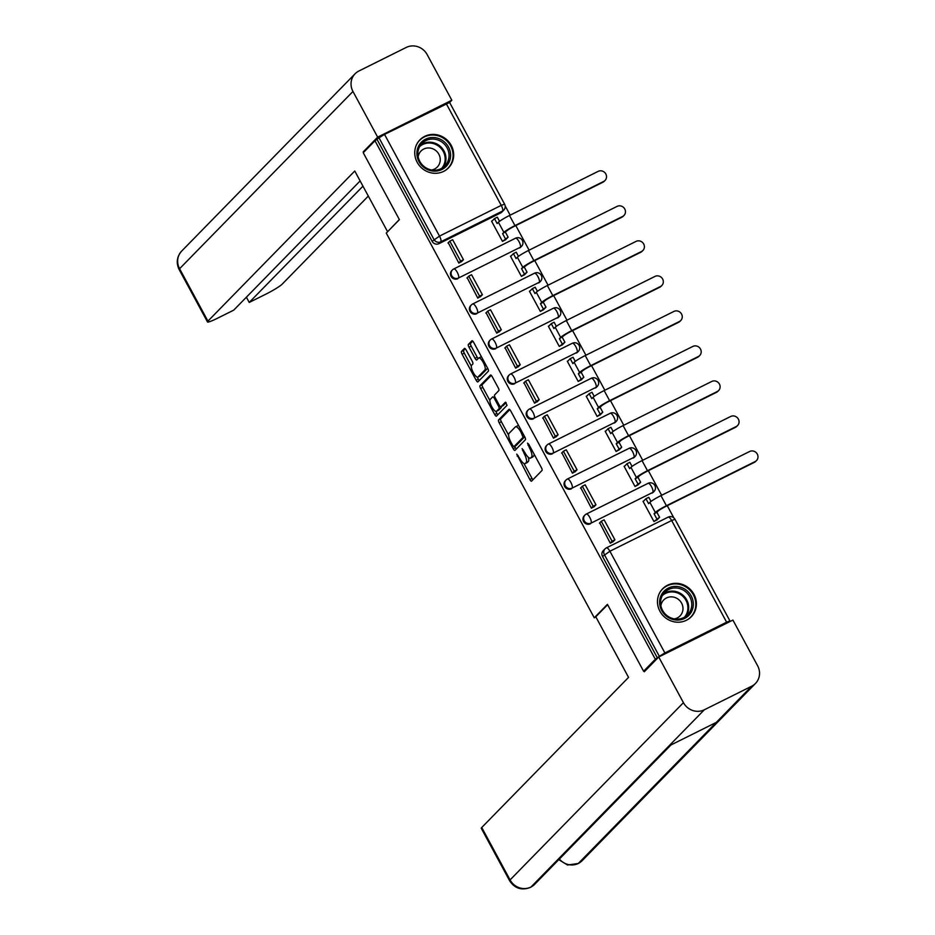<?xml version="1.0" encoding="UTF-8"?>
<svg xmlns="http://www.w3.org/2000/svg" width="935" height="935" viewBox="0 0 935 935"><rect width="100%" height="100%" fill="white"/><g stroke="black" fill="none" stroke-linecap="round" stroke-linejoin="round"><path stroke-width="1.4" d="M516.751 454.141L529.829 479.503A2.513 0.783 -116.5 0 0 531.536 481.174A2.513 0.783 -116.5 0 0 531.606 481.116L542.019 470.469A2.513 0.783 -116.5 0 0 541.412 467.675L528.754 444.265L527.515 443.132L529.584 448.122A8.053 2.513 -116.5 0 1 531.536 457.063L530.671 457.951A8.053 2.513 -116.5 0 1 530.449 458.115A8.053 2.513 -116.5 0 1 525.002 452.797L522.127 448.636L524.196 453.627A8.053 2.513 -116.5 0 1 526.16 462.568L525.295 463.456A8.053 2.513 -116.5 0 1 525.073 463.62A8.053 2.513 -116.5 0 1 519.626 458.302L516.751 454.141M519.603 247.962A5.131 4.85 44.4 0 0 520.842 247.05L521.496 246.396A5.131 4.85 -135.6 0 1 520.257 247.296L458.512 278.022A5.131 4.85 -135.6 0 1 452.411 269.946A5.131 4.85 -135.6 0 1 453.662 269.046A5.131 1.601 63.5 0 1 453.802 268.941A5.131 1.601 63.5 0 1 457.262 272.319A5.131 1.601 63.5 0 1 458.512 278.022L520.257 247.296A5.131 1.601 -116.5 0 0 519.007 241.604A5.131 1.601 63.5 0 0 515.536 238.215A5.131 1.601 63.5 0 0 515.395 238.32M538.537 282.978A5.131 4.85 44.4 0 0 539.775 282.066L540.43 281.412A5.131 4.85 -135.6 0 1 539.191 282.312L477.446 313.038A5.131 4.85 -135.6 0 1 471.345 304.962A5.131 4.85 -135.6 0 1 472.584 304.062A5.131 1.601 63.5 0 1 472.736 303.957A5.131 1.601 63.5 0 1 476.195 307.334A5.131 1.601 63.5 0 1 477.446 313.038L539.191 282.312A5.131 1.601 -116.5 0 0 537.941 276.62A5.131 1.601 63.5 0 0 534.469 273.23A5.131 1.601 63.5 0 0 534.329 273.336M557.47 317.993A5.131 4.85 44.4 0 0 558.709 317.082L559.364 316.427A5.131 4.85 -135.6 0 1 558.113 317.327L496.38 348.054A5.131 4.85 -135.6 0 1 490.279 339.978A5.131 4.85 -135.6 0 1 491.518 339.066A5.131 1.601 63.5 0 1 491.67 338.973A5.131 1.601 63.5 0 1 495.129 342.35A5.131 1.601 63.5 0 1 496.38 348.054L558.113 317.327A5.131 1.601 -116.5 0 0 556.874 311.635A5.131 1.601 63.5 0 0 553.403 308.246A5.131 1.601 63.5 0 0 553.263 308.351M576.404 353.009A5.131 4.85 44.4 0 0 577.643 352.098L578.286 351.443A5.131 4.85 -135.6 0 1 577.047 352.343L515.314 383.069A5.131 4.85 -135.6 0 1 509.213 374.993A5.131 4.85 -135.6 0 1 510.452 374.082A5.131 1.601 63.5 0 1 510.592 373.988A5.131 1.601 63.5 0 1 514.063 377.366A5.131 1.601 63.5 0 1 515.314 383.069L577.047 352.343A5.131 1.601 -116.5 0 0 575.808 346.651A5.131 1.601 63.5 0 0 572.337 343.262A5.131 1.601 63.5 0 0 572.197 343.367M595.338 388.025A5.131 4.85 44.4 0 0 596.577 387.113L597.22 386.459A5.131 4.85 -135.6 0 1 595.981 387.359L534.247 418.085A5.131 4.85 -135.6 0 1 528.146 410.009A5.131 4.85 -135.6 0 1 529.385 409.098A5.131 1.601 63.5 0 1 529.526 409.004A5.131 1.601 63.5 0 1 532.997 412.382A5.131 1.601 63.5 0 1 534.247 418.085L595.981 387.359A5.131 1.601 -116.5 0 0 594.742 381.655A5.131 1.601 63.5 0 0 591.271 378.278A5.131 1.601 63.5 0 0 591.13 378.383M614.272 423.029A5.131 4.85 44.4 0 0 615.51 422.129L616.153 421.475A5.131 4.85 -135.6 0 1 614.914 422.375L553.181 453.101A5.131 4.85 -135.6 0 1 547.08 445.025A5.131 4.85 -135.6 0 1 548.319 444.113A5.131 1.601 63.5 0 1 548.459 444.008A5.131 1.601 63.5 0 1 551.93 447.397A5.131 1.601 63.5 0 1 553.181 453.101L614.914 422.375A5.131 1.601 -116.5 0 0 613.664 416.671A5.131 1.601 63.5 0 0 610.204 413.293A5.131 1.601 63.5 0 0 610.064 413.399M633.205 458.045A5.131 4.85 44.4 0 0 634.444 457.145L635.087 456.49A5.131 4.85 -135.6 0 1 633.848 457.39L572.103 488.117A5.131 4.85 -135.6 0 1 566.014 480.041A5.131 4.85 -135.6 0 1 567.253 479.129A5.131 1.601 63.5 0 1 567.393 479.024A5.131 1.601 63.5 0 1 570.864 482.413A5.131 1.601 63.5 0 1 572.103 488.117L633.848 457.39A5.131 1.601 -116.5 0 0 632.598 451.687A5.131 1.601 63.5 0 0 629.138 448.309A5.131 1.601 63.5 0 0 628.998 448.414M652.139 493.061A5.131 4.85 44.4 0 0 653.378 492.161L654.021 491.506A5.131 4.85 -135.6 0 1 652.782 492.406L591.037 523.133A5.131 4.85 -135.6 0 1 584.948 515.045A5.131 4.85 -135.6 0 1 586.187 514.145A5.131 1.601 63.5 0 1 586.327 514.04A5.131 1.601 63.5 0 1 589.798 517.429A5.131 1.601 63.5 0 1 591.037 523.133L652.782 492.406A5.131 1.601 -116.5 0 0 651.531 486.703A5.131 1.601 63.5 0 0 648.072 483.325A5.131 1.601 63.5 0 0 647.932 483.418M659.923 611.233A20.009 18.899 44.4 0 0 691.245 616.761A20.009 18.899 44.4 0 0 693.957 594.298A20.009 18.899 44.4 0 0 662.635 588.781A20.009 18.899 44.4 0 0 659.923 611.233M417.197 162.316A20.009 18.899 44.4 0 0 448.519 167.844A20.009 18.899 44.4 0 0 451.231 145.381A20.009 18.899 44.4 0 0 419.908 139.864A20.009 18.899 44.4 0 0 417.197 162.316M466.191 350.087A2.513 0.783 -116.5 0 0 464.485 348.416A2.513 0.783 -116.5 0 0 464.426 348.475L461.493 351.455A2.513 0.783 -116.5 0 0 462.112 354.26L476.172 380.253A2.513 0.783 -116.5 0 0 477.867 381.912A2.513 0.783 -116.5 0 0 477.937 381.866L488.35 371.207A2.513 0.783 -116.5 0 0 487.743 368.413L473.683 342.42A2.513 0.783 -116.5 0 0 471.988 340.761A2.513 0.783 -116.5 0 0 471.918 340.808L468.388 344.419A2.513 0.783 -116.5 0 0 468.996 347.212L475.015 358.339A2.513 0.783 -116.5 0 0 476.71 359.998A2.513 0.783 -116.5 0 0 476.78 359.952L478.533 358.163A6.732 2.104 -116.5 0 1 478.72 358.023A6.732 2.104 -116.5 0 1 483.442 362.792A6.732 2.104 -116.5 0 1 484.903 369.944L478.054 376.957A6.732 2.104 -116.5 0 1 477.867 377.097A6.732 2.104 -116.5 0 1 473.145 372.329A6.732 2.104 -116.5 0 1 471.672 365.176L472.818 364.007A2.513 0.783 -116.5 0 0 472.21 361.214L466.191 350.087M645.921 670.091L643.596 671.248L607.434 604.361L594.274 617.801L386.26 233.084L399.409 219.643L363.248 152.756L374.982 140.753L655.33 659.257L659.339 656.3L604.361 554.619A5.131 4.85 -135.6 0 1 606.301 547.957A5.131 1.601 -116.5 0 1 606.441 547.852A5.131 5.131 0 0 0 605.062 548.857L603.227 550.727A5.131 4.85 -135.6 0 0 602.537 556.489L609.9 551.241L664.878 652.922L659.339 656.3M643.596 671.248L655.33 659.257M498.542 419.979A2.513 0.783 -116.5 0 0 499.161 422.772L513.221 448.777A2.513 0.783 -116.5 0 0 514.916 450.436A2.513 0.783 -116.5 0 0 514.986 450.378L525.4 439.731A2.513 0.783 -116.5 0 0 524.792 436.937L510.732 410.944A2.513 0.783 -116.5 0 0 509.037 409.273A2.513 0.783 -116.5 0 0 508.967 409.331L498.542 419.979L500.728 418.892A2.513 0.783 -116.5 0 0 501.335 421.685L508.605 435.126M494.697 414.509L480.637 388.516A2.513 0.783 -116.5 0 1 480.017 385.723L490.443 375.064A2.513 0.783 -116.5 0 1 490.513 375.017A2.513 0.783 -116.5 0 1 492.207 376.676L498.226 387.803A2.513 0.783 -116.5 0 1 498.834 390.596L494.615 394.921A2.513 0.783 -116.5 0 0 495.223 397.714L499.22 405.1A2.513 0.783 -116.5 0 0 500.915 406.76A2.513 0.783 -116.5 0 0 500.985 406.702L505.438 402.179L507.05 405.299L496.462 416.122A2.513 0.783 -116.5 0 1 496.392 416.18A2.513 0.783 -116.5 0 1 494.697 414.509L496.871 413.422L495.749 411.342M500.669 212.946L502.504 211.076A5.131 4.85 -135.6 0 0 503.743 210.176L501.908 212.035A5.131 4.85 -135.6 0 1 500.669 212.946L438.936 243.661L440.759 241.803A5.131 4.85 -135.6 0 1 433.969 239.477L378.991 137.796L384.53 134.418L449.606 102.464L504.584 204.146L501.253 205.373L446.275 103.703M673.843 517.861L667.263 505.695M661.641 495.281L648.341 470.679M642.707 460.265L629.407 435.663M623.774 425.25L610.473 400.647M604.84 390.234L591.539 365.632M585.906 355.218L572.606 330.616M566.972 320.202L553.672 295.6M548.039 285.187L534.738 260.584M529.105 250.171L515.804 225.569M510.171 215.155L505.157 205.864M374.982 140.753L378.991 137.796M729.066 621.997L729.954 620.957L726.624 622.196L664.878 652.922M643.794 500.926L643.023 501.3L653.939 521.508L657.153 519.767M599.721 522.852L610.31 543.223L613.442 541.33M580.787 487.836L591.376 508.208L594.508 506.314M624.861 465.91L624.089 466.284L635.017 486.492L638.219 484.751M561.853 452.82L572.442 473.192L575.574 471.298M605.927 430.895L605.155 431.269L616.083 451.476L619.286 449.735M542.919 417.805L553.508 438.176L556.641 436.283M586.993 395.879L586.222 396.253L597.149 416.461L600.352 414.719M523.986 382.789L534.575 403.16L537.707 401.267M568.059 360.863L567.288 361.237L578.216 381.445L581.43 379.703M505.052 347.773L515.641 368.145L518.773 366.251M549.125 325.848L548.354 326.221L559.282 346.429L562.496 344.688M486.118 312.757L496.719 333.129L499.851 331.235M530.192 290.832L529.42 291.206L540.348 311.413L543.562 309.672M467.196 277.742L477.785 298.113L480.917 296.22M511.258 255.816L510.487 256.19L521.414 276.398L524.629 274.656M448.262 242.726L458.851 263.097L461.983 261.204M492.324 220.8L491.565 221.174L502.481 241.382L505.695 239.64M594.274 617.801L595.911 616.995M521.496 246.396A5.131 5.131 0 0 0 515.536 238.215L453.802 268.941A5.131 5.131 0 0 0 452.411 269.946L451.769 270.601A5.131 4.85 44.4 0 0 457.858 278.677M540.43 281.412A5.131 5.131 0 0 0 534.469 273.23L472.736 303.957A5.131 5.131 0 0 0 471.345 304.962L470.702 305.616A5.131 4.85 44.4 0 0 476.792 313.692M559.364 316.427A5.131 5.131 0 0 0 553.403 308.246L491.67 338.973A5.131 5.131 0 0 0 490.279 339.978L489.636 340.632A5.131 4.85 44.4 0 0 495.725 348.708M578.286 351.443A5.131 5.131 0 0 0 572.337 343.262L510.592 373.988A5.131 5.131 0 0 0 509.213 374.993L508.57 375.648A5.131 4.85 44.4 0 0 514.659 383.724M597.22 386.459A5.131 5.131 0 0 0 591.271 378.278L529.526 409.004A5.131 5.131 0 0 0 528.146 410.009L527.504 410.664A5.131 4.85 44.4 0 0 533.593 418.74M616.153 421.475A5.131 5.131 0 0 0 610.204 413.293L548.459 444.008A5.131 5.131 0 0 0 547.08 445.025L546.437 445.679A5.131 4.85 44.4 0 0 552.527 453.755M635.087 456.49A5.131 5.131 0 0 0 629.138 448.309L567.393 479.024A5.131 5.131 0 0 0 566.014 480.041L565.359 480.695A5.131 4.85 44.4 0 0 571.46 488.771M654.021 491.506A5.131 5.131 0 0 0 648.072 483.325L586.327 514.04A5.131 5.131 0 0 0 584.948 515.045L584.293 515.711A5.131 4.85 44.4 0 0 590.394 523.787M377.167 139.666L432.145 241.347A5.131 4.85 44.4 0 0 438.936 243.661M657.515 658.17L602.537 556.489M525.073 463.62L527.246 462.533A8.053 2.513 -116.5 0 0 527.469 462.369L525.295 463.456M528.345 457.308A8.053 2.513 -116.5 0 1 528.333 461.481L527.469 462.369M530.449 458.115L532.634 457.028A8.053 2.513 -116.5 0 0 532.856 456.864L530.671 457.951M534.142 454.235A8.053 2.513 -116.5 0 1 533.721 455.976L532.856 456.864M523.951 463.503L532.015 478.416A2.513 0.783 -116.5 0 0 532.95 479.737M509.797 409.623L500.728 418.892M514.659 446.311L515.395 447.69A2.513 0.783 -116.5 0 0 516.342 448.999M512.719 445.516L513.958 446.649L523.097 437.3L520.947 432.145A8.053 2.513 -116.5 0 0 515.501 426.827A8.053 2.513 -116.5 0 0 515.279 426.991L509.026 433.384A8.053 2.513 -116.5 0 0 510.989 442.325L512.719 445.516M516.026 445.609L513.958 446.649M524.71 436.797L516.132 445.563M518.796 425.846A8.053 2.513 -116.5 0 0 517.686 425.741L515.501 426.827M489.882 400.484L482.811 387.429L480.637 388.516M491.272 375.367L482.203 384.636A2.513 0.783 -116.5 0 0 482.811 387.429M503.018 405.697A2.513 0.783 -116.5 0 0 503.1 405.673A2.513 0.783 -116.5 0 0 503.17 405.626L506.127 402.588M490.232 399.397A6.732 2.104 -116.5 0 0 491.693 406.561A6.732 2.104 -116.5 0 0 496.415 411.33A6.732 2.104 -116.5 0 0 496.602 411.19L499.021 408.724A2.513 0.783 -116.5 0 0 498.402 405.919L494.416 398.544A2.513 0.783 -116.5 0 0 492.71 396.884A2.513 0.783 -116.5 0 0 492.651 396.931L490.232 399.397M498.378 410.301A6.732 2.104 -116.5 0 0 498.6 410.243A6.732 2.104 -116.5 0 0 498.787 410.103L496.602 411.19M501.265 406.585A2.513 0.783 -116.5 0 1 501.195 407.637L498.787 410.103M496.871 413.422A2.513 0.783 -116.5 0 0 497.817 414.743M479.819 376.08A6.732 2.104 -116.5 0 0 480.041 376.01A6.732 2.104 -116.5 0 0 480.228 375.87L478.054 376.957M487.439 367.852A6.732 2.104 -116.5 0 1 487.088 368.858L480.228 375.87M481.525 356.913A6.732 2.104 -116.5 0 0 480.906 356.936L478.72 358.023M472.748 341.1L470.562 343.332A2.513 0.783 -116.5 0 0 471.182 346.125L477.201 357.252A2.513 0.783 -116.5 0 0 478.136 358.572M477.247 377.121L478.346 379.166A2.513 0.783 -116.5 0 0 479.293 380.487M465.256 348.767L463.678 350.368A2.513 0.783 -116.5 0 0 464.298 353.173L471.333 366.181M756.497 460.569L755.737 461.352A5.774 5.446 -135.6 0 1 754.335 462.369L755.106 461.586A5.774 5.446 44.4 0 0 756.789 453.323A5.774 5.446 44.4 0 0 749.648 451.476L660.963 495.608A10.262 1.052 151.6 0 0 649.872 502.364L648.61 503.661L645.933 498.729L643.163 501.557M645.933 498.729L648.773 497.315L650.994 501.429M755.106 461.586L666.421 505.718A10.262 1.052 151.6 0 0 655.33 512.474L654.068 513.771L656.908 512.357L658.17 511.059A6.931 0.713 -28.4 0 1 665.65 506.501L754.335 462.369M656.908 512.357L659.572 517.289L654.044 521.45M656.884 520.047L659.572 517.289M612.811 541.973L614.914 539.822L604.115 519.848L601.275 521.262L612.074 541.236L610.251 543.106M601.275 521.262L599.452 523.133M614.914 539.822L612.074 541.236M654.068 513.771L656.732 518.703M607.61 604.7L595.794 616.784L628.554 677.384L481.735 827.51L510.066 879.917L683.427 702.664L658.731 656.989L644.285 671.762L643.923 671.085M683.427 702.664A15.778 14.902 44.4 0 0 704.312 709.794L668.934 745.966L716.28 722.404L751.658 686.232L704.312 709.794M751.658 686.232A15.778 14.902 44.4 0 0 755.468 683.462A15.778 14.902 44.4 0 0 757.607 665.755L732.911 620.08L658.731 656.989M509.622 880.723C514.753 888.507 521.718 890.728 530.519 887.362L530.951 887.046A15.778 14.902 44.4 0 1 510.066 879.917A15.392 1.578 151.6 0 0 509.622 880.723L481.28 828.317A15.392 1.578 -28.4 0 1 481.735 827.51M559.375 859.043A15.778 14.902 44.4 0 0 578.286 863.484L567.557 865.027L558.779 859.651M399.35 219.526L387.861 231.448M387.534 231.611L354.762 171.011L207.932 321.126A15.392 1.578 151.6 0 0 207.488 321.932A15.392 1.578 151.6 0 0 217.481 318.239L233.738 310.139L360.127 180.923M355.101 73.76A15.778 14.902 44.4 0 0 352.962 91.466L179.59 268.719A15.392 1.578 151.6 0 0 179.146 269.525C175.967 262.84 176.832 256.669 181.729 251.012L355.101 73.76A15.778 14.902 44.4 0 1 358.911 70.99L406.257 47.428A15.778 14.902 44.4 0 1 427.131 54.557L451.827 100.232L449.618 102.488M352.962 91.466L377.658 137.141L451.827 100.232M246.396 297.201L249.224 302.437L265.482 294.35A15.392 1.578 151.6 0 0 282.113 284.217L368.32 196.081M249.224 302.437L362.955 186.159M377.658 137.141L363.212 151.914L364.872 151.084M684.665 618.397A17.321 16.351 -135.6 0 1 661.746 610.578A17.321 16.351 -135.6 0 1 668.28 588.103A17.321 16.351 -135.6 0 1 691.199 595.922A17.321 16.351 -135.6 0 1 684.665 618.397M668.595 589.517A16.035 15.147 44.4 0 0 664.715 592.346A16.035 15.147 44.4 0 0 663.908 612.472A16.035 15.147 44.4 0 0 683.765 617.579A16.035 15.147 44.4 0 0 687.634 614.762A16.035 15.147 44.4 0 0 688.44 594.637A16.035 15.147 44.4 0 0 668.595 589.517M674.334 618.9A11.419 10.776 44.4 0 0 677.267 617.942A11.419 10.776 44.4 0 0 680.037 615.931A11.419 10.776 44.4 0 0 680.61 601.602A11.419 10.776 44.4 0 0 666.468 597.968A11.419 10.776 44.4 0 0 663.71 599.966A11.419 10.776 44.4 0 0 660.881 605.74M688.37 619.145A19.88 18.77 44.4 0 0 690.685 617.147A19.88 18.77 44.4 0 0 691.678 592.194A19.88 18.77 44.4 0 0 667.064 585.859A19.88 18.77 44.4 0 0 662.26 589.354A19.88 18.77 44.4 0 0 660.32 591.715M441.939 169.48A17.321 16.351 -135.6 0 1 419.02 161.661A17.321 16.351 -135.6 0 1 425.554 139.186A17.321 16.351 -135.6 0 1 448.473 147.005A17.321 16.351 -135.6 0 1 441.939 169.48M425.857 140.612A16.035 15.147 44.4 0 0 421.989 143.429A16.035 15.147 44.4 0 0 421.182 163.555A16.035 15.147 44.4 0 0 441.028 168.662A16.035 15.147 44.4 0 0 444.908 165.846A16.035 15.147 44.4 0 0 445.714 145.72A16.035 15.147 44.4 0 0 425.857 140.612M431.608 169.983A11.419 10.776 44.4 0 0 434.541 169.025A11.419 10.776 44.4 0 0 437.3 167.014A11.419 10.776 44.4 0 0 437.872 152.685A11.419 10.776 44.4 0 0 423.742 149.051A11.419 10.776 44.4 0 0 420.984 151.061A11.419 10.776 44.4 0 0 418.144 156.823M445.633 170.228A19.88 18.77 44.4 0 0 447.958 168.23A19.88 18.77 44.4 0 0 448.952 143.277A19.88 18.77 44.4 0 0 424.338 136.942A19.88 18.77 44.4 0 0 419.534 140.437A19.88 18.77 44.4 0 0 417.594 142.798M737.563 425.554L736.803 426.337A5.774 5.446 -135.6 0 1 735.401 427.353L736.172 426.57A5.774 5.446 44.4 0 0 737.855 418.307A5.774 5.446 44.4 0 0 730.714 416.461L642.029 460.604A10.262 1.052 151.6 0 0 630.938 467.348L629.676 468.645L626.999 463.713L624.229 466.553M626.999 463.713L629.839 462.299L632.072 466.413M736.172 426.57L647.487 470.702A10.262 1.052 151.6 0 0 636.408 477.458L635.134 478.755L637.974 477.341L639.236 476.044A6.931 0.713 -28.4 0 1 646.716 471.485L735.401 427.353M637.974 477.341L640.639 482.273L635.11 486.434M637.951 485.031L640.639 482.273M593.877 506.957L595.981 504.806L585.181 484.833L582.341 486.247L593.141 506.221L591.317 508.091M582.341 486.247L580.518 488.117M595.981 504.806L593.141 506.221M635.134 478.755L637.81 483.687M718.641 390.538L717.87 391.321A5.774 5.446 -135.6 0 1 716.479 392.338L717.238 391.555A5.774 5.446 44.4 0 0 718.921 383.292A5.774 5.446 44.4 0 0 711.78 381.445L623.096 425.589A10.262 1.052 151.6 0 0 612.004 432.332L610.742 433.63L608.066 428.697L605.296 431.538M608.066 428.697L610.906 427.283L613.138 431.397M717.238 391.555L628.554 435.687A10.262 1.052 151.6 0 0 617.474 442.442L616.2 443.739L619.04 442.325L620.302 441.028A6.931 0.713 -28.4 0 1 627.794 436.47L716.479 392.338M619.04 442.325L621.705 447.257L616.188 451.418M619.017 450.016L621.705 447.257M574.955 471.941L577.047 469.791L566.248 449.817L563.408 451.231L574.207 471.205L572.384 473.075M563.408 451.231L561.584 453.101M577.047 469.791L574.207 471.205M616.2 443.739L618.876 448.671M699.707 355.522L698.936 356.305A5.774 5.446 -135.6 0 1 697.545 357.322L698.305 356.539A5.774 5.446 44.4 0 0 699.988 348.276A5.774 5.446 44.4 0 0 692.847 346.429L604.162 390.573A10.262 1.052 151.6 0 0 593.07 397.317L591.808 398.614L589.132 393.682L586.362 396.522M589.132 393.682L591.972 392.268L594.204 396.382M698.305 356.539L609.62 400.671A10.262 1.052 151.6 0 0 598.54 407.426L597.266 408.724L600.106 407.309L601.369 406.012A6.931 0.713 -28.4 0 1 608.86 401.454L697.545 357.322M600.106 407.309L602.771 412.242L597.255 416.402M600.083 415L602.771 412.242M556.021 436.925L558.113 434.775L547.314 414.801L544.474 416.215L555.285 436.189L553.45 438.059M544.474 416.215L542.651 418.085M558.113 434.775L555.285 436.189M597.266 408.724L599.943 413.656M680.774 320.506L680.002 321.289A5.774 5.446 -135.6 0 1 678.611 322.306L679.371 321.523A5.774 5.446 44.4 0 0 681.054 313.26A5.774 5.446 44.4 0 0 673.913 311.425L585.228 355.557A10.262 1.052 151.6 0 0 574.137 362.301L572.875 363.598L570.21 358.666L567.428 361.506M570.21 358.666L573.038 357.252L575.27 361.366M679.371 321.523L590.686 365.655A10.262 1.052 151.6 0 0 579.606 372.41L578.333 373.708L581.173 372.294L582.435 370.996A6.931 0.713 -28.4 0 1 589.927 366.438L678.611 322.306M581.173 372.294L583.837 377.226L578.321 381.386M581.149 379.984L583.837 377.226M537.087 401.91L539.179 399.759L528.38 379.785L525.54 381.2L536.351 401.173L534.516 403.043M525.54 381.2L523.717 383.069M539.179 399.759L536.351 401.173M578.333 373.708L581.009 378.64M661.84 285.491L661.068 286.274A5.774 5.446 -135.6 0 1 659.678 287.29L660.437 286.507A5.774 5.446 44.4 0 0 662.132 278.244A5.774 5.446 44.4 0 0 654.979 276.409L566.294 320.541A10.262 1.052 151.6 0 0 555.215 327.297L553.941 328.582L551.276 323.65L548.494 326.49M551.276 323.65L554.104 322.236L556.337 326.362M660.437 286.507L571.752 330.639A10.262 1.052 151.6 0 0 560.673 337.395L559.399 338.692L563.513 335.981A6.931 0.713 -28.4 0 1 570.993 331.422L659.678 287.29M562.239 337.278L564.915 342.21L559.387 346.371M562.216 344.968L564.915 342.21M518.154 366.894L520.246 364.743L509.446 344.77L506.618 346.184L517.417 366.158L515.582 368.028M506.618 346.184L504.783 348.054M520.246 364.743L517.417 366.158M559.399 338.692L562.075 343.624M642.906 250.475L642.135 251.258A5.774 5.446 -135.6 0 1 640.744 252.275L641.503 251.492A5.774 5.446 44.4 0 0 643.198 243.229A5.774 5.446 44.4 0 0 636.045 241.394L547.361 285.526A10.262 1.052 151.6 0 0 536.281 292.281L535.007 293.567L532.342 288.635L529.561 291.475M532.342 288.635L535.171 287.22L537.403 291.346M641.503 251.492L552.819 295.624A10.262 1.052 151.6 0 0 541.739 302.379L540.465 303.676L543.305 302.262L544.579 300.965A6.931 0.713 -28.4 0 1 552.059 296.407L640.744 252.275M543.305 302.262L545.982 307.194L540.453 311.355M543.293 309.952L545.982 307.194M499.22 331.878L501.312 329.728L490.513 309.754L487.684 311.168L498.484 331.142L496.649 333.012M487.684 311.168L485.849 313.038M501.312 329.728L498.484 331.142M540.465 303.676L543.142 308.608M623.972 215.459L623.201 216.242A5.774 5.446 -135.6 0 1 621.81 217.259L622.581 216.476A5.774 5.446 44.4 0 0 624.264 208.213A5.774 5.446 44.4 0 0 617.112 206.378L528.427 250.51A10.262 1.052 151.6 0 0 517.347 257.265L516.073 258.551L513.409 253.619L510.627 256.459M513.409 253.619L516.237 252.205L518.469 256.33M622.581 216.476L533.897 260.608A10.262 1.052 151.6 0 0 522.805 267.363L521.543 268.661L525.645 265.949A6.931 0.713 -28.4 0 1 533.125 261.391L621.81 217.259M524.371 267.246L527.048 272.178L521.52 276.339M524.36 274.937L527.048 272.178M480.286 296.863L482.39 294.712L471.579 274.738L468.751 276.152L479.55 296.126L477.715 297.996M468.751 276.152L466.916 278.022M482.39 294.712L479.55 296.126M521.543 268.661L524.208 273.593M605.038 180.443L604.267 181.226A5.774 5.446 -135.6 0 1 602.876 182.243L603.648 181.46A5.774 5.446 44.4 0 0 605.331 173.197A5.774 5.446 44.4 0 0 598.178 171.362L509.493 215.494A10.262 1.052 151.6 0 0 498.413 222.249L497.139 223.547L494.475 218.603L491.705 221.443M494.475 218.603L497.315 217.189L499.535 221.315M603.648 181.46L514.963 225.592A10.262 1.052 151.6 0 0 503.871 232.347L502.609 233.645L506.712 230.933A6.931 0.713 -28.4 0 1 514.192 226.375L602.876 182.243M505.438 232.231L508.114 237.163L502.586 241.323M505.426 239.921L508.114 237.163M461.352 261.847L463.456 259.696L452.645 239.722L449.817 241.136L460.616 261.11L458.793 262.98M449.817 241.136L447.982 243.006M463.456 259.696L460.616 261.11M502.609 233.645L505.274 238.577M518.165 455.602L517.172 456.093M528.929 444.592L527.948 445.095M523.553 450.097L522.56 450.588M502.504 211.076L440.759 241.803A5.131 1.601 63.5 0 0 439.508 236.099L501.253 205.373A5.131 1.601 63.5 0 1 502.504 211.076M384.53 134.418L439.508 236.099L432.145 241.347M726.624 622.196L671.646 520.514L609.9 551.241A5.131 1.601 -116.5 0 0 606.441 547.852L668.186 517.125A5.131 1.601 -116.5 0 0 668.034 517.23M671.646 520.514L674.976 519.287A5.131 5.131 0 0 0 668.186 517.125A5.131 1.601 -116.5 0 1 671.646 520.514M528.333 461.481L526.16 462.568M525.189 453.124L524.196 453.627M533.721 455.976L531.536 457.063M530.577 447.631L529.584 448.122M532.015 478.416L529.829 479.503M515.395 447.69L513.221 448.777M501.335 421.685L499.161 422.772M524.582 436.563L523.097 437.3M523.658 434.845L522.677 435.336M521.94 431.654L520.947 432.145M482.203 384.636L480.017 385.723M503.17 405.626L500.985 406.702M501.195 407.637L499.021 408.724M499.407 405.428L498.402 405.919M495.41 398.053L494.416 398.544M487.088 368.858L484.903 369.944M477.201 357.252L475.015 358.339M471.182 346.125L468.996 347.212M470.562 343.332L468.388 344.419M478.346 379.166L476.172 380.253M464.298 353.173L462.112 354.26M463.678 350.368L461.493 351.455M655.33 512.474L649.872 502.364M666.421 505.718L660.963 495.608M530.531 887.35L534.656 884.323A15.778 14.902 44.4 0 1 530.951 887.046L668.934 745.966M716.28 722.404L578.286 863.484A15.778 14.902 44.4 0 0 582.108 860.714L755.468 683.462M181.729 251.012A15.778 14.902 44.4 0 0 179.59 268.719L207.932 321.126M663.301 594.029A16.035 15.147 -135.6 0 1 665.521 592.661A16.035 15.147 -135.6 0 1 684.63 596.869A16.035 15.147 -135.6 0 1 685.974 616.212M684.49 617.193A15.509 14.644 44.4 0 0 684.397 598.003A15.509 14.644 44.4 0 0 665.475 593.421A15.509 14.644 44.4 0 0 662.354 595.548M420.575 145.112A16.035 15.147 -135.6 0 1 422.795 143.745A16.035 15.147 -135.6 0 1 441.904 147.952A16.035 15.147 -135.6 0 1 443.248 167.295M441.752 168.277A15.509 14.644 44.4 0 0 441.671 149.086A15.509 14.644 44.4 0 0 422.749 144.504A15.509 14.644 44.4 0 0 419.628 146.631M636.408 477.458L630.938 467.348M647.487 470.702L642.029 460.604M617.474 442.442L612.004 432.332M628.554 435.687L623.096 425.589M598.54 407.426L593.07 397.317M609.62 400.671L604.162 390.573M579.606 372.41L574.137 362.301M590.686 365.655L585.228 355.557M560.673 337.395L555.215 327.297M571.752 330.639L566.294 320.541M541.739 302.379L536.281 292.281M552.819 295.624L547.361 285.526M522.805 267.363L517.347 257.265M533.897 260.608L528.427 250.51M503.871 232.347L498.413 222.249M514.963 225.592L509.493 215.494M503.743 210.176A5.131 5.131 0 0 0 504.584 204.146M729.954 620.957L674.976 519.287M516.085 445.598L513.911 446.685M503.1 405.673L500.915 406.76M498.6 410.243L496.415 411.33M480.041 376.01L477.867 377.097M534.656 884.323L670.968 744.95M577.865 863.8L582.108 860.714M207.488 321.932L179.146 269.525M690.685 617.147L689.656 618.199M662.26 589.354L661.232 590.394M447.958 168.23L446.93 169.282M419.534 140.437L418.506 141.477"/></g></svg>
